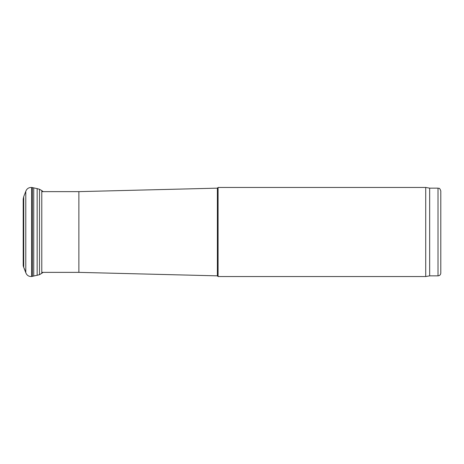 <?xml version="1.0" encoding="UTF-8"?>
<svg xmlns="http://www.w3.org/2000/svg" width="464" height="464" viewBox="0 0 464 464"><rect width="100%" height="100%" fill="white"/><g stroke="black" fill="none" stroke-linecap="round" stroke-linejoin="round"><path stroke-width="0.7" d="M23.2 264.915A5.568 5.487 133.2 0 0 23.728 267.368L23.2 265.014L23.2 198.986L23.2 265.014M25.793 272.664A39.921 39.359 133.2 0 0 23.745 267.403A39.921 39.359 133.2 0 0 23.728 267.368L23.728 196.632L23.2 198.986M218.08 276.544L218.08 187.456L425.714 187.456L425.714 276.544L218.08 276.544L217.384 275.848L217.384 188.152L218.08 187.456M438.016 275.848L438.016 188.152C438.863 188.749 439.373 187.009 440.8 190.936L440.8 273.064C440.638 274.758 439.71 275.686 438.016 275.848L429.664 275.848L425.714 276.544M429.664 275.848L429.664 188.152L425.714 187.456M41.789 191.632L78.88 191.632L78.88 272.368L41.789 272.368M78.88 272.368L217.384 275.848M23.728 196.632L25.793 191.325L25.793 272.675L23.728 267.368M25.793 191.325C26.813 188.662 28.751 187.381 31.604 187.485L31.604 276.515L39.51 274.705L43.129 272.368M31.604 187.485L32.399 187.572L32.399 276.428M32.399 187.572L33.744 187.891L33.744 276.109M33.744 187.891L37.161 188.61L37.161 275.39M37.161 188.61L39.51 189.295L39.51 274.705M39.51 189.295L41.789 190.576L41.789 273.424M25.793 272.675C26.813 275.338 28.751 276.619 31.604 276.515M41.789 190.576L43.129 191.632M438.016 188.152L429.664 188.152M78.88 191.632L217.384 188.152"/></g></svg>
